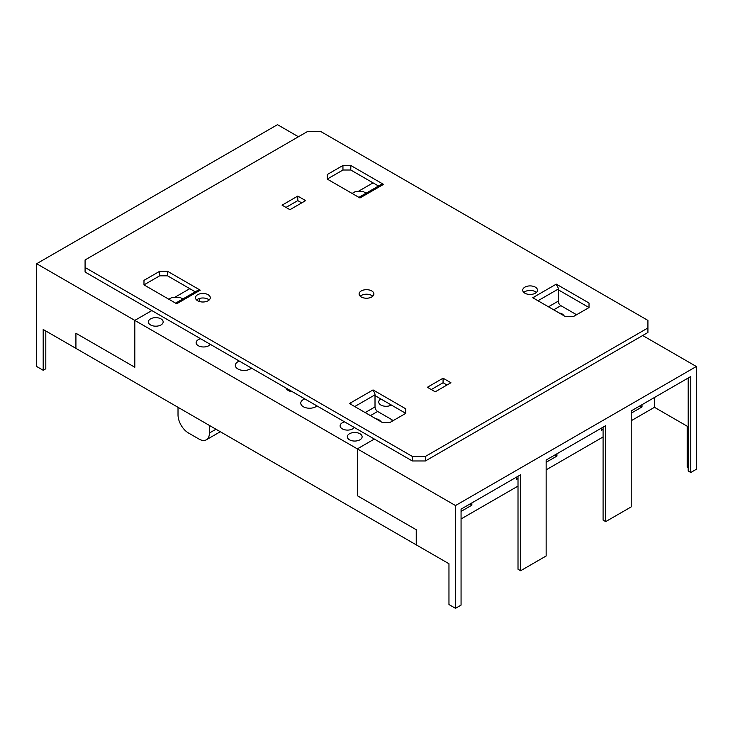 <?xml version="1.0" encoding="UTF-8"?>
<svg xmlns="http://www.w3.org/2000/svg" width="733" height="733" viewBox="0 0 733 733"><rect width="100%" height="100%" fill="white"/><g stroke="black" fill="none" stroke-linecap="round" stroke-linejoin="round"><path stroke-width="1.1" d="M200.65 338.756A7.403 4.279 0 0 0 196.132 342.696A7.403 4.279 0 0 0 198.304 345.719A7.403 4.279 0 0 0 210.353 344.363M344.629 421.887A7.403 4.279 0 0 0 340.112 425.818A7.403 4.279 0 0 0 342.284 428.842A7.403 4.279 0 0 0 354.341 427.495M160.994 318.892A7.403 4.279 0 0 0 152.931 317.966A7.403 4.279 0 0 0 148.359 321.915A7.403 4.279 0 0 0 150.531 324.939A7.403 4.279 0 0 0 158.594 325.864A7.403 4.279 0 0 0 163.166 321.915A7.403 4.279 0 0 0 160.994 318.892M359.958 433.753A7.403 4.279 0 0 0 351.886 432.827A7.403 4.279 0 0 0 347.314 436.776A7.403 4.279 0 0 0 349.485 439.8A7.403 4.279 0 0 0 357.557 440.725A7.403 4.279 0 0 0 362.12 436.776A7.403 4.279 0 0 0 359.958 433.753M380.894 398.99A7.403 4.279 0 0 0 378.732 402.014A7.403 4.279 0 0 0 380.894 405.037A7.403 4.279 0 0 0 391.367 405.037M239.343 361.103A8.796 5.076 0 0 0 235.32 365.364A8.796 5.076 0 0 0 237.895 368.956A8.796 5.076 0 0 0 251.501 368.122M304.791 398.889A8.796 5.076 0 0 0 300.768 403.15A8.796 5.076 0 0 0 303.343 406.742A8.796 5.076 0 0 0 316.949 405.908M285.916 387.986A8.796 5.076 0 0 0 288.289 390.497A8.796 5.076 0 0 0 292.623 391.862M75.92 333.249L75.92 348.367L416.243 544.848L416.243 529.73L357.337 495.728L357.337 448.871L374.352 439.049L357.337 448.871L134.817 320.403L151.832 310.581L134.817 320.403L134.817 367.251L75.92 333.249L75.92 348.367L43.192 329.474L43.192 370.275L36.65 366.5L36.65 263.724L134.817 320.403L134.817 367.251L75.92 333.249M469.908 504.038L471.869 505.174L471.869 502.902M471.869 505.174L461.066 511.405M461.066 518.964L518.011 486.089M546.149 469.844L603.085 436.969M631.232 420.724L654.468 407.31L687.188 426.203L687.188 467.013L688.168 467.572M640.065 405.798L642.026 406.934L642.026 404.662M642.026 406.934L631.232 413.165M603.085 429.41L601.454 430.353L601.454 428.09M554.982 454.918L556.952 456.054L556.952 453.782M556.952 456.054L546.149 462.285M518.011 478.53L516.371 479.474L516.371 477.21M174.738 297.351L189.792 288.665L174.738 297.351M357.988 191.551L373.042 182.865L357.988 191.551M178.018 407.31L178.018 414.869A14.807 8.549 -120 0 0 188.482 433.001L198.955 439.049A14.807 8.549 -120 0 0 206.358 439.782A14.807 8.549 -120 0 0 209.427 433.001L209.427 425.442M298.432 136.769L277.495 124.674L36.65 263.724M45.812 330.986L45.812 368.772L43.192 370.275M455.505 608.326L455.505 505.55L357.337 448.871L357.337 495.728L416.243 529.73L416.243 544.848L448.962 563.741L448.962 604.551L455.505 608.326L461.066 605.11L461.066 509.142L520.622 474.755L520.622 570.732L546.149 555.99L546.149 460.022L605.705 425.635L605.705 521.612L631.232 506.87L631.232 410.901L690.788 376.515L690.788 472.492L696.35 469.276L696.35 366.5L642.685 335.512M455.505 505.55L696.35 366.5M690.788 472.492L688.168 470.98L688.168 378.026M605.705 521.612L603.085 520.1L603.085 427.147M520.622 570.732L518.011 569.22L518.011 476.267M654.468 397.488L654.468 407.31M196.609 299.999A7.403 4.279 180 0 1 197.644 299.238A7.403 4.279 180 0 1 208.117 299.238A7.403 4.279 180 0 1 209.162 299.999M208.117 294.703A7.403 4.279 0 0 0 200.054 293.777A7.403 4.279 0 0 0 195.482 297.726A7.403 4.279 0 0 0 197.644 300.75A7.403 4.279 0 0 0 205.716 301.675A7.403 4.279 0 0 0 210.289 297.726A7.403 4.279 0 0 0 208.117 294.703M371.732 290.928A7.403 4.279 0 0 0 363.669 290.002A7.403 4.279 0 0 0 359.097 293.951A7.403 4.279 0 0 0 361.268 296.975A7.403 4.279 0 0 0 369.331 297.9A7.403 4.279 0 0 0 373.903 293.951A7.403 4.279 0 0 0 371.732 290.928M360.224 296.214A7.403 4.279 180 0 1 371.732 295.463A7.403 4.279 180 0 1 372.776 296.214M535.356 287.153A7.403 4.279 0 0 0 527.284 286.227A7.403 4.279 0 0 0 522.711 290.176A7.403 4.279 0 0 0 524.883 293.2A7.403 4.279 0 0 0 532.946 294.125A7.403 4.279 0 0 0 537.518 290.176A7.403 4.279 0 0 0 535.356 287.153M523.838 292.44A7.403 4.279 180 0 1 535.356 291.688A7.403 4.279 180 0 1 536.391 292.44M375.919 418.79A6.478 3.738 180 0 1 378.934 419.78A6.478 3.738 180 0 1 380.638 421.512M559.169 312.991A6.478 3.738 180 0 1 562.184 313.981A6.478 3.738 180 0 1 563.888 315.721M373.042 390.781L373.042 389.929L372.391 390.304A3.702 2.135 60 0 1 375.012 394.84L354.717 406.549M195.253 291.816L167.545 275.819L159.693 275.819L143.98 284.88L176.708 303.774L177.359 303.398A3.702 2.135 -120 0 0 175.627 303.15M556.292 284.981L556.292 284.129L555.641 284.505A3.702 2.135 60 0 1 558.262 289.04L537.967 300.75M358.868 197.351L381.013 184.569A3.702 2.135 60 0 1 382.864 184.753L383.515 184.377L350.795 165.484L350.795 170.019L342.943 170.019L327.23 179.081L359.958 197.974L360.609 197.598A3.702 2.135 -120 0 0 358.877 197.351M85.083 267.499L412.312 456.43L425.406 456.43L647.917 327.963L647.917 320.403L320.688 131.473L307.594 131.473L85.083 259.949L85.083 272.035L412.312 460.965L412.312 456.43M425.406 456.43L425.406 460.965L647.917 332.489L647.917 327.963M297.781 196.087L305.634 200.622L289.929 209.693L282.077 205.158L297.781 196.087L297.781 200.622L301.712 202.885M443.071 378.21L450.923 382.745L435.219 391.816L427.366 387.281L443.071 378.21L443.071 382.745L447.002 385.017M175.618 303.15L197.763 290.369A3.702 2.135 60 0 1 199.614 290.552L200.265 290.176L167.545 271.283L167.545 275.819M143.98 284.88L143.98 280.345L143.98 284.88M159.693 275.819L159.693 271.283L143.98 280.345M159.693 271.283L167.545 271.283M327.23 179.081L327.23 174.555L327.23 179.081M342.943 170.019L342.943 165.484L327.23 174.555M342.943 165.484L350.795 165.484M533.386 298.111L533.386 297.351L532.735 297.726L565.455 316.619L573.307 316.619L589.02 307.558L558.262 289.792M589.02 303.022L589.02 307.558L589.02 303.022L556.292 284.129M350.136 403.91L350.136 403.15L349.485 403.526L382.205 422.419L390.057 422.419L405.77 413.357L375.012 395.591M405.77 408.822L405.77 413.357L405.77 408.822L373.042 389.929M285.998 207.421L297.781 200.622M431.288 389.544L443.071 382.745M378.503 186.017L350.795 170.019M425.406 460.965L412.312 460.965M352.106 193.439L355.377 191.551L363.229 191.551L366.069 193.191M548.44 306.797L558.262 301.135A3.702 2.135 -120 0 0 560.873 305.661L575.277 313.981L575.277 315.492M558.262 301.135L558.262 289.04M535.117 299.11A3.702 2.135 -120 0 0 533.386 297.351L555.641 284.505M199.614 301.565L199.614 298.432M168.856 299.238L172.127 297.351L179.979 297.351L182.819 298.991M365.19 412.597L375.012 406.925A3.702 2.135 -120 0 0 377.623 411.46L392.027 419.78L392.027 421.292M375.012 406.925L375.012 394.84M351.867 404.909A3.702 2.135 -120 0 0 350.136 403.15L372.391 390.304M209.427 433.001L215.969 429.226M199.614 290.552L177.359 303.398M382.864 184.753L360.609 197.598M560.873 305.661L553.681 309.821M377.623 411.46L370.431 415.62M206.358 439.782L220.312 431.728"/></g></svg>
